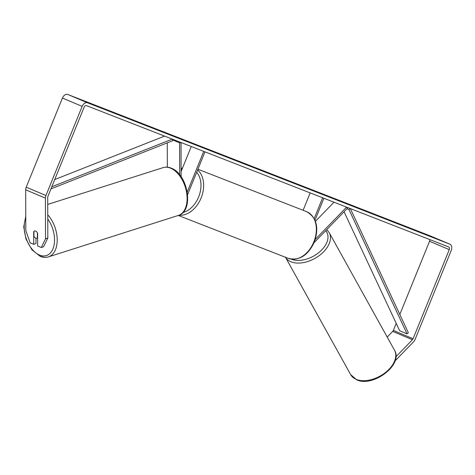 <?xml version="1.0" encoding="UTF-8"?>
<svg xmlns="http://www.w3.org/2000/svg" width="475" height="475" viewBox="0 0 475 475"><rect width="100%" height="100%" fill="white"/><g stroke="black" fill="none" stroke-linecap="round" stroke-linejoin="round"><path stroke-width="0.71" d="M346.762 207.189L347.397 208.329L314.147 242.606M346.596 207.124L315.341 239.347M303.115 210.288L310.175 192.909M314.973 220.21L323.879 198.259M314.189 218.601L322.644 197.778M333.99 202.208L315.418 221.344M180.856 142.458L179.592 142.856L179.681 174.818M179.592 142.856L172.573 139.899M167.271 142.85L167.337 167.176M181.023 142.524L181.112 176.742M181.1 171.558L191.265 146.52M187.239 192.013L203.739 151.382M187.595 194.667L204.974 151.869M35.672 238.123A3.77 2.292 72.3 0 1 33.945 236.39L33.933 231.378A3.77 2.292 72.3 0 1 34.521 231.016A3.77 2.292 72.3 0 1 35.655 231.105A3.77 2.292 72.3 0 1 37.383 232.833L37.4 237.85A3.77 2.292 72.3 0 1 36.812 238.207A3.77 2.292 72.3 0 1 35.672 238.123M395.895 356.79L412.448 339.726A2.262 1.597 112.9 0 0 413.072 338.752L449.267 249.612A2.262 1.597 112.9 0 0 448.661 246.947A2.262 1.597 112.9 0 0 448.632 246.935L86.468 105.628A2.262 1.597 112.9 0 0 84.128 107.148L47.933 196.288A2.262 1.597 112.9 0 0 47.708 197.416L47.815 238.046L43.569 246.774L41.289 247.505L45.529 238.777L47.815 238.046M85.583 101.674L93.86 105.04L85.583 101.674M424.804 233.985L432.25 237.067L424.804 233.985M395.034 360.929L413.594 341.792A5.284 3.723 112.9 0 0 415.055 339.524L451.25 250.384A5.284 3.723 112.9 0 0 449.837 244.168A5.284 3.723 112.9 0 0 449.772 244.138L87.602 102.832A5.284 3.723 112.9 0 0 82.145 106.37L45.95 195.516A5.284 3.723 112.9 0 0 45.422 198.14L45.529 238.777M430.166 235.867A5.284 3.723 112.9 0 0 430.101 235.843A5.284 3.723 112.9 0 0 430.035 235.814L67.872 94.507A5.284 3.723 112.9 0 0 62.415 98.046L26.22 187.186A5.284 3.723 112.9 0 0 25.692 189.816L25.798 230.452L30.097 242.784L33.719 244.31L33.683 231.675A3.77 2.292 72.3 0 1 34.521 231.016A3.77 2.292 72.3 0 1 37.632 233.338L37.667 245.979L41.289 247.505M399.825 314.462L429.537 241.288A2.262 1.597 112.9 0 0 429.679 239.537M387.202 337.078L392.712 331.396A2.262 1.597 112.9 0 0 393.342 330.428L396.209 323.362M35.987 238.23L36.005 243.586L33.719 244.31M344.066 211.767L399.647 330.725L407.051 333.848L408.322 332.654L350.354 208.59M407.051 333.848L348.965 209.54L347.023 208.721M348.965 209.54L350.093 208.489M51.793 186.782L172.277 139.11M54.72 179.574L164.582 136.105M50.938 188.884L172.621 140.737L172.538 139.211M47.767 219.046A23.204 14.096 72.3 0 1 53.907 245.83A23.204 14.096 72.3 0 1 39.437 255.022A23.204 14.096 72.3 0 1 25.763 218.09M47.726 204.428L163.079 167.633A25.092 15.242 72.3 0 1 170.644 168.192A25.092 15.242 72.3 0 1 186.627 192.713A25.092 15.242 72.3 0 1 178.333 215.442L48.426 256.88A25.092 15.242 -107.7 0 0 57.202 239.447A25.092 15.242 -107.7 0 0 47.755 214.825M40.868 256.316A25.092 15.242 -107.7 0 0 48.426 256.88C45.743 257.693 42.976 257.503 40.126 256.304L31.92 249.808L26.012 239.121L23.75 226.919L25.763 216.196M449.772 244.138L430.035 235.814M87.602 102.832L67.872 94.507M45.422 198.14L25.692 189.816M449.267 249.612L429.537 241.288M413.072 338.752L393.342 330.428M412.448 339.726L392.712 331.396M82.145 106.37L62.415 98.046M45.95 195.516L26.22 187.186M356.167 379.341A25.092 15.586 -29 0 0 384.881 372.964A25.092 15.586 -29 0 0 394.511 350.241L394.511 350.241C403.613 364.747 372.798 387.725 356.672 379.804L350.645 374.609A25.092 15.586 -29 0 0 356.167 379.341M394.511 350.241L329.193 232.631A25.092 15.586 151 0 1 319.556 255.36A25.092 15.586 151 0 1 290.848 261.731A25.092 15.586 151 0 1 285.481 257.272M291.395 259.184A23.204 14.416 -29 0 0 319.117 252.32A23.204 14.416 -29 0 0 325.713 230.684M288.313 258.376A25.092 17.801 -68.7 0 0 313.838 241.923A25.092 17.801 -68.7 0 0 306.553 211.63C316.617 217.402 319.218 227.567 314.349 242.113C307.954 255.538 299.28 260.959 288.313 258.376L178.297 215.454M197.63 169.955A25.092 17.801 111.3 0 1 201.127 197.95A25.092 17.801 111.3 0 1 178.98 215.211M182.952 212.515A23.204 16.465 -68.7 0 0 198.651 196.947A23.204 16.465 -68.7 0 0 196.68 172.306M182.05 169.219A23.204 16.465 -68.7 0 0 181.094 169.628M163.079 167.633C165.763 166.814 168.53 167.01 171.38 168.209C187.993 174.165 194.4 211.227 178.333 215.442M37.644 237.945L36.812 238.207M430.101 235.843L449.837 244.168M329.193 232.631L326.741 229.627M285.321 256.999L350.645 374.609M197.921 169.243L306.553 211.63M182.56 167.96L181.088 168.619"/></g></svg>

